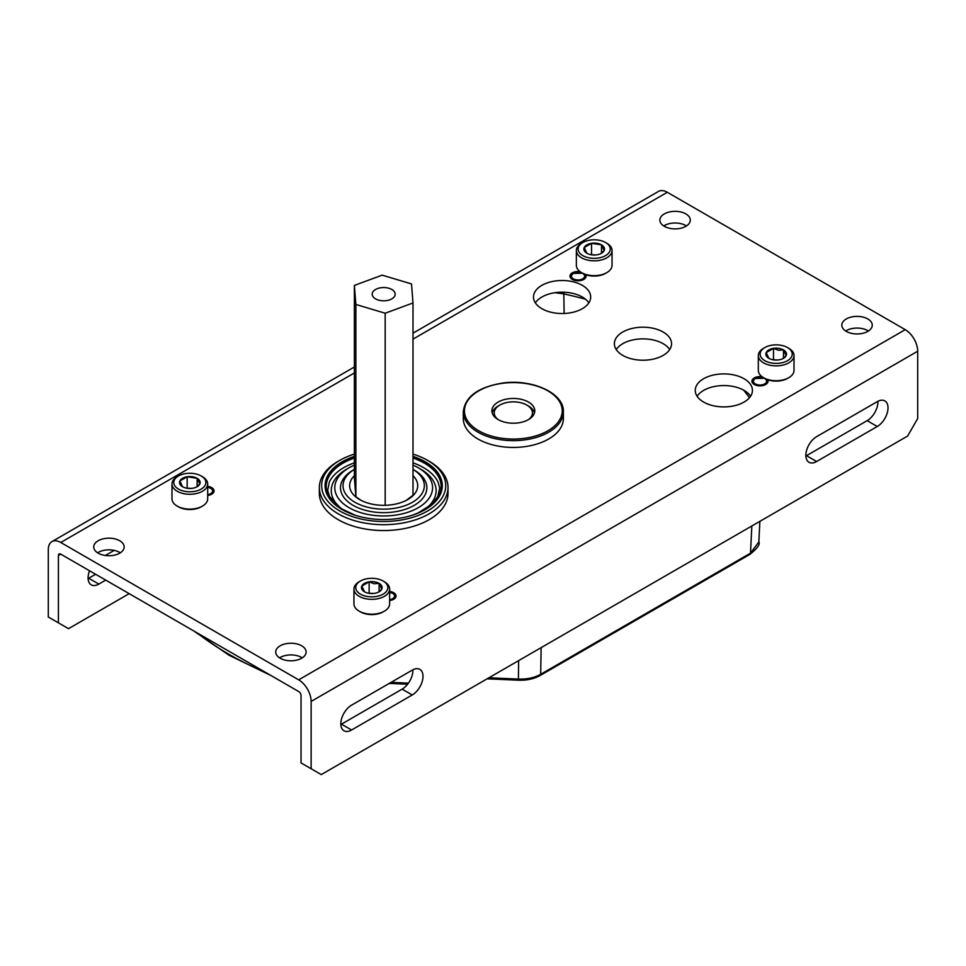<?xml version="1.0" encoding="UTF-8"?>
<svg xmlns="http://www.w3.org/2000/svg" width="966" height="966" viewBox="0 0 966 966"><rect width="100%" height="100%" fill="white"/><g stroke="black" fill="none" stroke-linecap="round" stroke-linejoin="round"><path stroke-width="1.45" d="M585.505 299.206A328.525 189.674 0 0 0 563.842 293.906L564.108 313.479M564.059 292.215A2.862 0.833 -77.5 0 0 563.842 293.906L555.052 292.686M488.917 677.782L518.307 679.074C526.965 679.364 534.427 677.77 540.682 674.292L750.497 553.168L758.853 541.986L759.868 521.35M492.189 412.893A21.385 12.353 180 0 1 498.202 406.022L499.82 405.08A19.103 11.024 0 0 0 498.142 419.57M528.523 419.57A19.103 11.024 0 0 0 526.832 405.08A19.103 11.024 0 0 0 500.473 404.73A19.103 11.024 0 0 0 499.82 405.08M526.832 405.08L528.45 406.022A21.385 12.353 180 0 1 534.476 412.893M384.42 611.152L383.152 611.876A16.06 9.274 180 0 1 367.648 614.279A16.06 9.274 180 0 1 360.439 611.876L359.183 611.152A17.847 10.3 0 0 0 367.177 613.821A17.847 10.3 0 0 0 384.42 611.152A17.847 10.3 0 0 0 389.636 603.871L389.636 589.043A17.847 10.3 180 0 1 367.177 598.992A17.847 10.3 180 0 1 353.954 589.043A17.847 10.3 180 0 1 359.183 581.761L360.439 581.025A16.06 9.274 0 0 0 367.648 596.541A16.06 9.274 0 0 0 385.7 592.218A16.06 9.274 0 0 0 383.152 581.025A16.06 9.274 0 0 0 375.955 578.622A16.06 9.274 0 0 0 360.439 581.025M353.954 589.043L353.954 603.871A17.847 10.3 0 0 0 359.183 611.152M374.47 581.834A10.312 5.953 0 0 0 369.133 581.834A10.312 5.953 0 0 0 361.827 586.036A10.312 5.953 0 0 0 364.496 591.796A10.312 5.953 0 0 0 374.47 593.341A10.312 5.953 0 0 0 379.095 591.796A10.312 5.953 0 0 0 381.763 589.127A10.312 5.953 0 0 0 379.095 583.367A10.312 5.953 0 0 0 374.47 581.834M378.575 592.073L381.763 589.127L379.095 583.367L374.108 583.73L369.133 581.834L361.827 586.036L364.496 591.796M383.152 581.025L384.42 581.761A17.847 10.3 180 0 1 389.636 589.043M373.54 593.45L368.384 593.209M379.095 591.711L379.095 583.367M369.133 592.774L369.133 581.834M788.787 377.694L787.519 378.418A16.06 9.274 180 0 1 772.015 380.821A16.06 9.274 180 0 1 764.818 378.418L763.551 377.694A17.847 10.3 0 0 0 771.556 380.363A17.847 10.3 0 0 0 788.787 377.694A17.847 10.3 0 0 0 794.016 370.413L794.016 355.573A17.847 10.3 180 0 1 771.556 365.522A17.847 10.3 180 0 1 758.322 355.573A17.847 10.3 180 0 1 763.551 348.291L764.818 347.567A16.06 9.274 0 0 0 772.015 363.071A16.06 9.274 0 0 0 790.079 358.76A16.06 9.274 0 0 0 787.519 347.567A16.06 9.274 0 0 0 780.323 345.164A16.06 9.274 0 0 0 764.818 347.567M758.322 355.573L758.322 370.413A17.847 10.3 0 0 0 763.551 377.694M778.837 348.364A10.312 5.953 0 0 0 773.5 348.364A10.312 5.953 0 0 0 766.207 352.578A10.312 5.953 0 0 0 768.876 358.338A10.312 5.953 0 0 0 778.837 359.871A10.312 5.953 0 0 0 783.462 358.338A10.312 5.953 0 0 0 786.131 355.657A10.312 5.953 0 0 0 783.462 349.909A10.312 5.953 0 0 0 778.837 348.364M782.955 358.615L786.131 355.657L783.462 349.909L778.487 350.272L773.5 348.364L766.207 352.578L768.876 358.338M787.519 347.567L788.787 348.291A17.847 10.3 180 0 1 794.016 355.573M777.908 359.992L772.752 359.738M783.462 358.241L783.462 349.909M773.5 359.316L773.5 348.364M576.364 250.52L576.364 265.348A17.847 10.3 0 0 0 576.968 268.017A17.847 10.3 0 0 0 581.58 272.629A17.847 10.3 0 0 0 606.817 272.629A17.847 10.3 0 0 0 612.046 265.348L612.046 250.52A17.847 10.3 180 0 1 596.529 260.735A17.847 10.3 180 0 1 576.968 253.189A17.847 10.3 180 0 1 576.364 250.52A17.847 10.3 180 0 1 581.58 243.239L582.848 242.502A16.06 9.274 0 0 0 578.694 251.462A16.06 9.274 0 0 0 598.352 258.019A16.06 9.274 0 0 0 609.715 246.668A16.06 9.274 0 0 0 605.561 242.502A16.06 9.274 0 0 0 582.848 242.502M605.561 242.502L606.817 243.239A17.847 10.3 180 0 1 611.442 247.851A17.847 10.3 180 0 1 612.046 250.52M604.173 247.525A10.312 5.953 0 0 0 601.504 244.845A10.312 5.953 0 0 0 591.53 243.311A10.312 5.953 0 0 0 584.237 247.525A10.312 5.953 0 0 0 586.905 253.273A10.312 5.953 0 0 0 596.867 254.819A10.312 5.953 0 0 0 601.504 253.273A10.312 5.953 0 0 0 604.173 250.605A10.312 5.953 0 0 0 604.173 247.525M600.985 253.551L604.173 250.605L601.504 244.845L591.53 243.311L584.237 247.525L586.905 253.273M606.817 272.629L605.561 273.366A16.06 9.274 180 0 1 582.848 273.366L581.58 272.629M595.937 254.939L590.781 254.686M591.53 254.251L591.53 243.311M601.504 253.189L601.504 244.845M171.984 483.978L171.984 498.806A17.847 10.3 0 0 0 172.6 501.475A17.847 10.3 0 0 0 177.213 506.099A17.847 10.3 0 0 0 202.449 506.099A17.847 10.3 0 0 0 207.678 498.806L207.678 483.978A17.847 10.3 180 0 1 192.162 494.194A17.847 10.3 180 0 1 172.6 486.647A17.847 10.3 180 0 1 171.984 483.978A17.847 10.3 180 0 1 177.213 476.697L178.481 475.972A16.06 9.274 0 0 0 174.315 484.92A16.06 9.274 0 0 0 193.985 491.477A16.06 9.274 0 0 0 205.335 480.126A16.06 9.274 0 0 0 201.182 475.972A16.06 9.274 0 0 0 178.481 475.972M201.182 475.972L202.449 476.697A17.847 10.3 180 0 1 207.062 481.31A17.847 10.3 180 0 1 207.678 483.978M199.793 480.983A10.312 5.953 0 0 0 197.124 478.315A10.312 5.953 0 0 0 187.162 476.769A10.312 5.953 0 0 0 179.869 480.983A10.312 5.953 0 0 0 182.538 486.731A10.312 5.953 0 0 0 192.5 488.277A10.312 5.953 0 0 0 197.124 486.731A10.312 5.953 0 0 0 199.793 484.063A10.312 5.953 0 0 0 199.793 480.983M196.605 487.009L199.793 484.063L197.124 478.315L187.162 476.769L179.869 480.983L182.538 486.731M202.449 506.099L201.182 506.824A16.06 9.274 180 0 1 178.481 506.824L177.213 506.099M191.57 488.398L186.414 488.144M187.162 487.709L187.162 476.769M197.124 486.647L197.124 478.315M508.768 398.729A21.445 12.377 180 0 1 534.778 410.828A21.445 12.377 180 0 1 517.897 422.927A21.445 12.377 180 0 1 491.887 410.828A21.445 12.377 180 0 1 508.768 398.729M413.001 465.141A48.892 28.231 180 0 1 418.266 467.773A48.892 28.231 180 0 1 432.526 486.453A48.892 28.231 180 0 1 385.905 515.941A48.892 28.231 180 0 1 334.84 489.013A48.892 28.231 180 0 1 349.112 467.773A48.892 28.231 180 0 1 354.377 465.141M418.266 467.773L420.765 469.222A52.43 30.272 180 0 1 436.064 489.255A52.43 30.272 180 0 1 423.869 510.084M343.51 510.084A52.43 30.272 180 0 1 331.302 491.996A52.43 30.272 180 0 1 346.613 469.222L349.112 467.773M424.303 484.618A40.657 23.474 180 0 1 385.531 509.13A40.657 23.474 180 0 1 343.075 486.743A40.657 23.474 180 0 1 354.377 469.416L353.158 470.104A43.18 24.923 180 0 0 340.551 488.868A43.18 24.923 180 0 0 385.639 512.632A43.18 24.923 180 0 0 426.815 486.61A43.18 24.923 180 0 0 414.221 470.104L413.001 469.404A40.657 23.474 180 0 1 424.303 484.618M354.377 285.417L355.874 304.459L385.18 313.225L413.001 302.962L411.504 283.919L382.186 275.141L354.377 285.417L354.377 477.723L355.874 496.765L360.91 500.267M413.001 475.695A34.027 19.646 180 0 1 417.674 484.787A34.027 19.646 180 0 1 407.749 499.567A34.027 19.646 180 0 1 359.63 499.567A34.027 19.646 180 0 1 349.692 486.562A34.027 19.646 180 0 1 354.377 475.695M413.001 454.105A62.053 35.827 180 0 1 427.564 460.347L429.182 461.277A64.336 37.143 180 0 1 447.958 485.862A64.336 37.143 180 0 1 448.019 487.54A64.336 37.143 180 0 1 385.144 524.683A64.336 37.143 180 0 1 319.42 489.231A64.336 37.143 180 0 1 319.348 487.54A64.336 37.143 180 0 1 338.197 461.277L339.815 460.347A62.053 35.827 180 0 1 354.377 454.105M427.564 460.347A62.053 35.827 180 0 1 445.676 484.051A62.053 35.827 180 0 1 386.497 521.459A62.053 35.827 180 0 1 321.702 487.299A62.053 35.827 180 0 1 339.815 460.347M325.071 486.14A58.612 33.846 180 0 1 354.377 457.304M413.001 457.304A58.612 33.846 180 0 1 442.247 485.077A58.612 33.846 180 0 1 442.295 486.14M413.001 456.375A58.612 33.846 180 0 1 442.247 484.147A58.612 33.846 180 0 1 442.307 485.681A58.612 33.846 180 0 1 385.011 519.515A58.612 33.846 180 0 1 325.131 487.214A58.612 33.846 180 0 1 325.071 485.681A58.612 33.846 180 0 1 354.377 456.375M355.259 515.276L341.143 508.623L329.418 496.319L327.691 490.221L329.358 481.986A56.354 32.53 180 0 1 354.377 462.835M413.001 462.835A56.354 32.53 180 0 1 438.021 481.998A56.354 32.53 180 0 1 438.093 482.155M406.155 500.436L413.001 495.28L413.001 302.962M373.48 291.128A11.495 6.641 0 0 0 372.188 294.183A11.495 6.641 0 0 0 380.966 300.631A11.495 6.641 0 0 0 393.887 297.238A11.495 6.641 0 0 0 395.179 294.183A11.495 6.641 0 0 0 386.412 287.735A11.495 6.641 0 0 0 373.48 291.128M385.18 313.225L385.18 505.303M355.874 304.459L355.874 496.765M319.348 487.54L319.348 493.409A64.336 37.143 0 0 0 338.197 519.672A64.336 37.143 0 0 0 408.304 527.726A64.336 37.143 0 0 0 448.019 493.409L448.019 487.54M463.294 418.556A50.039 28.895 0 0 0 477.941 438.987A50.039 28.895 0 0 0 532.471 445.241A50.039 28.895 0 0 0 563.371 418.556L563.371 411.757A50.039 28.895 180 0 1 523.983 439.989A50.039 28.895 180 0 1 463.294 411.757L463.294 418.556M582.317 285.344A28.594 16.507 0 0 0 551.151 281.77A28.594 16.507 0 0 0 533.498 297.021A28.594 16.507 0 0 0 541.878 308.685A28.594 16.507 0 0 0 573.043 312.272A28.594 16.507 0 0 0 590.685 297.021A28.594 16.507 0 0 0 582.317 285.344M535.345 302.853A28.594 16.507 180 0 1 582.317 297.021A28.594 16.507 180 0 1 588.837 302.853M744.062 378.732A28.594 16.507 0 0 0 712.896 375.146A28.594 16.507 0 0 0 695.254 390.397A28.594 16.507 0 0 0 703.622 402.073A28.594 16.507 0 0 0 734.788 405.648A28.594 16.507 0 0 0 752.442 390.397A28.594 16.507 0 0 0 744.062 378.732M697.102 396.241A28.594 16.507 180 0 1 744.062 390.397A28.594 16.507 180 0 1 750.594 396.241M663.183 332.038A28.594 16.507 0 0 0 632.03 328.452A28.594 16.507 0 0 0 614.376 343.703A28.594 16.507 0 0 0 622.756 355.379A28.594 16.507 0 0 0 653.91 358.966A28.594 16.507 0 0 0 671.563 343.703A28.594 16.507 0 0 0 663.183 332.038M616.223 349.547A28.594 16.507 180 0 1 663.183 343.703A28.594 16.507 180 0 1 669.716 349.547M207.678 495.486A8.066 4.661 0 0 0 214.066 490.933A8.066 4.661 0 0 0 211.711 487.637A8.066 4.661 0 0 0 207.678 486.369M580.071 271.639A8.066 4.661 0 0 0 569.964 276.143A8.066 4.661 0 0 0 572.331 279.44A8.066 4.661 0 0 0 581.109 280.442A8.066 4.661 0 0 0 586.096 276.143A8.066 4.661 0 0 0 585.674 274.658M389.636 600.538A8.066 4.661 0 0 0 396.036 595.986A8.066 4.661 0 0 0 393.669 592.701A8.066 4.661 0 0 0 389.636 591.433M762.041 376.704A8.066 4.661 0 0 0 751.934 381.208A8.066 4.661 0 0 0 754.289 384.492A8.066 4.661 0 0 0 763.08 385.506A8.066 4.661 0 0 0 768.055 381.208A8.066 4.661 0 0 0 767.632 379.723M685.836 213.909A15.214 8.779 0 0 0 669.257 212.001A15.214 8.779 0 0 0 659.863 220.115A15.214 8.779 0 0 0 664.318 226.322A15.214 8.779 0 0 0 680.897 228.23A15.214 8.779 0 0 0 690.292 220.115A15.214 8.779 0 0 0 685.836 213.909M663.714 225.947A15.214 8.779 180 0 1 685.836 225.573A15.214 8.779 180 0 1 686.44 225.947M119.712 540.755A15.214 8.779 0 0 0 103.133 538.847A15.214 8.779 0 0 0 93.738 546.961A15.214 8.779 0 0 0 98.194 553.168A15.214 8.779 0 0 0 114.773 555.076A15.214 8.779 0 0 0 124.167 546.961A15.214 8.779 0 0 0 119.712 540.755M97.59 552.793A15.214 8.779 180 0 1 119.712 552.419A15.214 8.779 180 0 1 120.327 552.793M301.682 645.807A15.214 8.779 0 0 0 285.103 643.899A15.214 8.779 0 0 0 275.708 652.014A15.214 8.779 0 0 0 280.164 658.232A15.214 8.779 0 0 0 296.743 660.128A15.214 8.779 0 0 0 306.137 652.014A15.214 8.779 0 0 0 301.682 645.807M279.56 657.858A15.214 8.779 180 0 1 301.682 657.484A15.214 8.779 180 0 1 302.286 657.858M867.806 318.961A15.214 8.779 0 0 0 851.227 317.053A15.214 8.779 0 0 0 841.833 325.168A15.214 8.779 0 0 0 846.288 331.386A15.214 8.779 0 0 0 862.867 333.282A15.214 8.779 0 0 0 872.262 325.168A15.214 8.779 0 0 0 867.806 318.961M845.673 331.012A15.214 8.779 180 0 1 867.806 330.638A15.214 8.779 180 0 1 868.41 331.012M60.749 554.146A3.321 1.92 -120 0 0 59.095 553.989A3.321 1.92 -120 0 0 58.407 555.51L60.749 554.146L298.687 691.523A3.321 1.92 -120 0 1 301.03 695.58L301.03 762.911L321.255 774.587L907.593 436.064L917.7 418.556L917.7 351.226A17.617 10.167 60 0 0 905.251 329.66L667.313 192.282L413.001 339.114M354.377 372.961L60.749 542.481L298.687 679.847L905.251 329.66M311.137 768.755L311.137 701.425A17.617 10.167 -120 0 0 298.687 679.847M351.576 729.994L412.24 694.977A15.214 8.779 120 0 0 422.178 681.573A15.214 8.779 120 0 0 419.836 669.378A15.214 8.779 120 0 0 412.24 670.138L351.576 705.156A15.214 8.779 120 0 0 341.638 718.559A15.214 8.779 120 0 0 343.968 730.755A15.214 8.779 120 0 0 351.576 729.994L341.469 724.162A15.214 8.779 -60 0 1 340.841 724.5M877.261 401.651L816.608 436.668A15.214 8.779 120 0 0 806.67 450.084A15.214 8.779 120 0 0 809.001 462.267A15.214 8.779 120 0 0 816.608 461.519L877.261 426.501A15.214 8.779 120 0 0 887.199 413.086A15.214 8.779 120 0 0 884.868 400.902A15.214 8.779 120 0 0 877.261 401.651M412.868 669.788A15.214 8.779 -60 0 1 402.122 689.144L341.469 724.162M877.889 401.313A15.214 8.779 -60 0 1 867.154 420.657L806.501 455.674A15.214 8.779 -60 0 1 805.873 456.024M60.749 542.481A17.617 10.167 -120 0 0 51.947 541.6A17.617 10.167 -120 0 0 48.3 549.666L48.3 616.996L58.407 622.841L58.407 555.51M413.001 333.161L658.51 191.413A17.617 10.167 60 0 1 667.313 192.282M664.97 225.223L664.97 226.672M88.111 578.586A15.214 8.779 120 0 0 88.739 578.248L95.61 574.275M89.548 570.773A15.214 8.779 120 0 0 91.239 584.841A15.214 8.779 120 0 0 98.846 584.08L105.717 580.107M114.181 550.391L105.342 555.486M58.407 622.841L68.514 628.673L129.178 593.655M582.703 273.463A7.173 4.142 180 0 1 585.191 276.493A7.173 4.142 180 0 1 583.102 279.524A7.173 4.142 180 0 1 575.205 280.394A7.173 4.142 180 0 1 570.858 276.493A7.173 4.142 180 0 1 572.959 273.668M582.691 278.836A6.593 3.804 0 0 0 582.691 273.45A6.593 3.804 0 0 0 573.369 273.45A6.593 3.804 0 0 0 573.369 278.836A6.593 3.804 0 0 0 582.691 278.836M764.674 378.515A7.173 4.142 180 0 1 767.161 381.546A7.173 4.142 180 0 1 765.06 384.577A7.173 4.142 180 0 1 757.175 385.458A7.173 4.142 180 0 1 752.828 381.546A7.173 4.142 180 0 1 754.929 378.732M764.661 383.9A6.593 3.804 0 0 0 764.661 378.515A6.593 3.804 0 0 0 755.327 378.515A6.593 3.804 0 0 0 755.327 383.9A6.593 3.804 0 0 0 764.661 383.9M210.685 488.241A7.173 4.142 180 0 1 213.172 491.283A7.173 4.142 180 0 1 211.071 494.302A7.173 4.142 180 0 1 207.678 495.401M207.678 494.616A6.593 3.804 0 0 0 210.673 493.626A6.593 3.804 0 0 0 212.375 489.931A6.593 3.804 0 0 0 207.678 487.25M392.655 593.305A7.173 4.142 180 0 1 395.142 596.336A7.173 4.142 180 0 1 393.041 599.367A7.173 4.142 180 0 1 389.636 600.466M389.636 599.669A6.593 3.804 0 0 0 392.631 598.678A6.593 3.804 0 0 0 394.333 594.996A6.593 3.804 0 0 0 389.636 592.303M541.129 647.643L540.682 674.292A2.862 1.654 60 0 1 540.103 675.524C533.932 678.941 526.699 680.499 518.404 680.209L518.621 660.635M540.103 675.524L749.906 554.387A2.862 1.654 60 0 0 750.497 553.168L751.838 525.987M749.471 397.726A328.525 189.674 0 0 0 743.639 390.167M197.245 632.959A308.311 177.998 0 0 0 265.046 672.095M391.061 682.358L408.437 683.131M523.729 438.407A48.892 28.231 180 0 1 465.552 416.841A48.892 28.231 180 0 1 502.924 383.248A48.892 28.231 180 0 1 561.101 404.826A48.892 28.231 180 0 1 523.729 438.407M413.001 458.065A57.477 33.182 180 0 1 441.1 485.113A57.477 33.182 180 0 1 424.726 509.843M342.64 509.843A57.477 33.182 180 0 1 326.267 488.108A57.477 33.182 180 0 1 354.377 458.065M311.137 701.425L917.7 351.226M867.154 420.657L877.261 426.501M806.501 455.674L816.608 461.519M88.739 578.248L98.846 584.08M402.122 689.144L412.24 694.977M585.263 278.196L584.925 275.395L583.21 273.571M582.619 273.233L573.08 273.426L570.858 276.493L570.785 278.196M767.233 383.248L766.883 380.447L765.181 378.624M764.589 378.286L755.05 378.479L752.828 381.546L752.755 383.248M213.244 492.986L212.894 490.173L211.747 488.748L207.678 487.13M395.215 598.039L394.865 595.237L393.705 593.8L389.636 592.194M194.009 631.088L229.111 655.298L270.963 675.512M487.106 678.832L518.404 680.209M749.906 554.387C757.284 548.434 760.266 544.305 758.853 541.986M407.628 684.218L389.648 683.433M563.371 411.757C564.289 393.379 532.471 378.744 502.779 383.043C478.255 387.04 465.093 396.615 463.294 411.757M438.021 481.986L439.687 487.951L437.9 496.427L432.14 503.998L418.133 512.97L412.108 515.276M390.059 683.445L388.441 683.868M51.947 541.6L354.377 366.995"/></g></svg>
